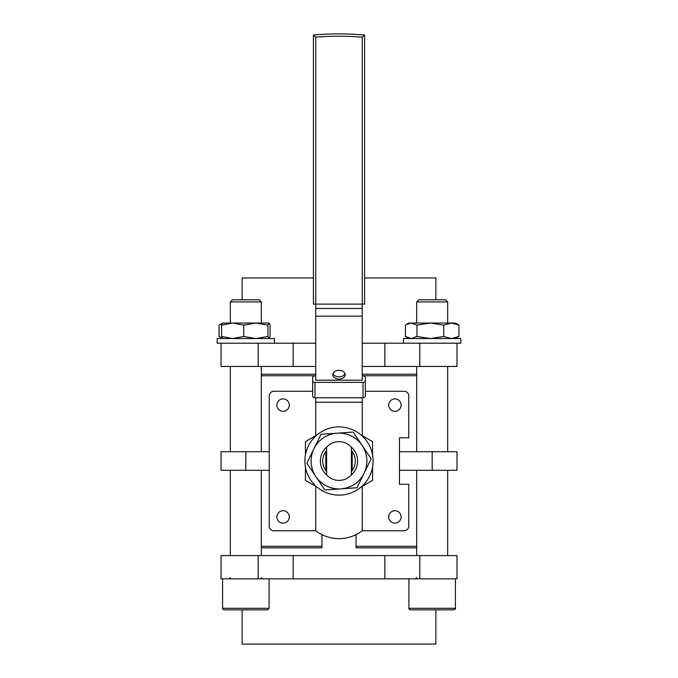 <?xml version="1.0" encoding="UTF-8"?>
<svg xmlns="http://www.w3.org/2000/svg" width="678" height="678" viewBox="0 0 678 678"><rect width="100%" height="100%" fill="white"/><g stroke="black" fill="none" stroke-linecap="round" stroke-linejoin="round"><path stroke-width="1.02" d="M339 441.641A16.543 16.543 0 0 0 326.601 447.234L326.601 474.803A16.543 16.543 0 0 0 351.399 474.803L351.399 447.234A16.543 16.543 0 0 0 339 441.641M372.561 467.074L372.561 480.397L362.255 486.346M362.255 435.691L372.561 441.641L372.561 454.963M269.242 470.32L221.02 470.32L221.02 451.718L269.242 451.718M242.114 299.795L242.114 277.938L313.422 277.938M456.98 366.451L456.98 343.204L456.98 366.451L362.255 366.451M242.114 609.844L242.114 644.1L435.886 644.1L435.886 609.844M221.02 578.834L221.02 555.579L456.98 555.579L456.98 578.834L221.02 578.834M416.673 547.832L356.052 547.832L356.052 534.637M321.948 534.637L321.948 547.832L261.327 547.832M315.745 374.205L261.327 374.205M416.673 374.205L362.255 374.205M394.901 510.72A6.204 6.204 0 0 0 388.706 516.924A6.204 6.204 0 0 0 394.901 523.128A6.204 6.204 0 0 0 401.105 516.924A6.204 6.204 0 0 0 394.901 510.72M283.099 510.72A6.204 6.204 0 0 0 276.895 516.924A6.204 6.204 0 0 0 283.099 523.128A6.204 6.204 0 0 0 289.294 516.924A6.204 6.204 0 0 0 283.099 510.72M283.099 398.91A6.204 6.204 0 0 0 276.895 405.113A6.204 6.204 0 0 0 283.099 411.317A6.204 6.204 0 0 0 289.294 405.113A6.204 6.204 0 0 0 283.099 398.91M394.901 398.91A6.204 6.204 0 0 0 388.706 405.113A6.204 6.204 0 0 0 394.901 411.317A6.204 6.204 0 0 0 401.105 405.113A6.204 6.204 0 0 0 394.901 398.91M315.745 486.346L305.439 480.397L305.439 467.074M305.439 454.963L305.439 441.641L315.745 435.691M312.643 391.257L273.887 391.257A4.653 4.653 0 0 0 269.242 395.91L269.242 526.128A4.653 4.653 0 0 0 273.887 530.781L315.745 530.781A38.332 38.332 0 0 0 362.255 530.781L404.113 530.781A4.653 4.653 0 0 0 408.758 526.128L408.758 484.27L399.461 484.27L399.461 437.768L408.758 437.768L408.758 395.91A4.653 4.653 0 0 0 404.113 391.257L365.357 391.257M315.745 375.756L261.327 375.756M321.948 546.282L261.327 546.282M416.673 546.282L356.052 546.282M416.673 375.756L362.255 375.756M399.461 470.32L456.98 470.32L456.98 451.718L399.461 451.718M384.85 578.834L384.85 555.579M293.15 578.834L293.15 555.579M315.745 366.451L221.02 366.451L221.02 343.204M315.745 343.204L293.15 343.204L293.15 366.451M293.15 343.204L267.912 343.204L274.505 343.204L274.505 338.551L217.146 338.551L217.146 343.204L267.912 343.204M413.885 343.204L460.854 343.204L460.854 338.551L403.495 338.551L403.495 343.204L413.885 343.204L384.85 343.204L384.85 366.451M384.85 343.204L362.255 343.204M364.578 277.938L435.886 277.938L435.886 299.795M362.255 37.154A291.515 291.515 0 0 0 315.745 37.154L313.422 35.019A293.845 293.845 0 0 1 364.578 35.019L364.578 304.134L362.255 304.134L362.255 37.154L364.578 35.019L363.027 36.443M339 370.307A6.204 4.382 180 0 0 332.796 374.688A6.204 4.382 180 0 0 339 379.078A6.204 4.382 180 0 0 345.204 374.688A6.204 4.382 180 0 0 339 370.307M345 373.595A6.204 4.382 0 0 1 339 376.883A6.204 4.382 0 0 1 333 373.595M315.745 375.832L314.973 375.832A2.322 1.644 0 0 0 312.643 377.476L312.643 380.765A2.322 1.644 0 0 0 314.973 382.409L314.973 397.757L363.027 397.757L363.027 382.409A2.322 1.644 0 0 0 365.357 380.765L365.357 396.113A2.322 1.644 180 0 1 363.027 397.757M314.973 397.757A2.322 1.644 180 0 1 312.643 396.113L312.643 380.765M362.255 316.151L315.745 316.151L315.745 380.214L362.255 380.214L362.255 304.134L313.422 304.134L313.422 35.019L314.973 36.443M315.745 316.151L315.745 37.154M314.973 382.409L363.027 382.409M362.255 375.832L363.027 375.832A2.322 1.644 0 0 1 365.357 377.476L365.357 392.825M325.821 451.463L325.821 470.574M352.179 470.574L352.179 451.463M362.255 436.073L362.255 397.757M315.745 436.073L315.745 397.757M315.745 530.781L315.745 485.965M362.255 530.781L362.255 485.965M416.962 325.126L430.344 323.05L443.726 325.126L451.336 323.05L458.938 325.126L455.43 323.05L408.919 323.05L406.419 324.491L411.182 323.05L416.962 325.126L416.962 336.474L430.344 338.551L443.726 336.474L451.336 338.551L458.938 336.474L455.353 338.551M443.726 325.126L443.726 336.474M458.938 325.126L458.938 336.474M406.419 324.491L405.41 325.126L405.41 336.474L411.182 338.551L416.962 336.474M453.879 609.844L410.47 609.844C409.046 609.183 408.529 608.666 408.919 608.293L455.43 608.293C455.87 608.607 455.353 609.124 453.879 609.844C455.345 609.124 455.862 608.607 455.43 608.293L455.43 578.834L455.43 608.293M416.673 301.922L418.801 299.795L445.548 299.795L447.675 301.922L416.673 301.922L416.673 323.05M334.127 494.77A34.103 34.103 0 0 0 372.756 465.888A34.103 34.103 0 0 0 343.873 427.259A34.103 34.103 0 0 0 305.244 456.15A34.103 34.103 0 0 0 334.127 494.77M326.966 446.827A18.603 18.603 0 0 0 326.966 475.21M351.034 475.21A18.603 18.603 0 0 0 351.034 446.827M351.399 450.472A16.28 16.28 0 0 1 351.399 471.557M326.601 471.557A16.28 16.28 0 0 1 326.601 450.472M364.061 473.295A27.908 27.908 0 0 0 337.102 433.183A27.908 27.908 0 0 0 315.838 476.583A27.908 27.908 0 0 0 364.061 473.295L356.967 487.762L324.821 489.957L306.854 463.21L321.033 434.276L353.179 432.081L371.146 458.828L364.061 473.295M256.708 609.844L224.121 609.844C222.698 609.183 222.181 608.666 222.57 608.293L269.081 608.293L267.53 609.844L256.708 609.844M230.325 301.922L232.452 299.795L259.199 299.795L261.327 301.922L230.325 301.922L230.325 323.05M259.166 609.844L245.8 609.844M269.081 338.551L270.064 336.474L270.064 325.126L269.081 323.05L222.503 323.092M222.647 323.05L221.587 325.126L221.587 336.474L232.647 338.551L243.707 336.474L255.826 338.551L267.946 336.474L267.946 325.126L255.826 323.05L243.707 325.126L243.707 336.474M221.587 325.126L232.647 323.05L243.707 325.126M269.081 323.05L267.946 325.126M269.005 338.551L267.946 336.474M222.647 338.551L221.587 336.474M222.57 323.05L219.062 325.126L219.062 336.474L222.155 338.076M220.062 324.491L222.155 323.525M455.43 323.05L453.167 323.05M451.336 323.05L447.675 323.05L447.675 301.922L447.675 323.05M245.826 470.32L245.826 451.718M432.174 470.32L432.174 451.718M258.225 578.834L258.225 555.579M419.775 578.834L419.775 555.579M258.225 343.204L258.225 366.451M419.775 343.204L419.775 366.451M362.255 308.473L315.745 308.473M362.255 402.224L315.745 402.224M339 33.9A293.845 293.845 0 0 1 364.578 35.019M456.98 578.834L456.98 555.579M408.919 338.551L406.419 337.102M416.673 577.597L415.436 578.834M447.675 366.451L447.675 451.718L447.675 366.451M447.675 470.32L447.675 555.579L447.675 470.32M416.673 366.451L416.673 451.718M416.673 470.32L416.673 555.579M408.919 578.834L408.919 608.293M261.327 577.597L262.564 578.834M222.57 578.834L222.57 608.293C222.181 608.675 222.698 609.191 224.121 609.844M230.325 366.451L230.325 451.718M230.325 470.32L230.325 555.579M261.327 301.922L261.327 323.05M261.327 366.451L261.327 451.718M261.327 470.32L261.327 555.579M269.081 578.834L269.081 608.293M230.325 577.597L229.079 578.834M445.548 299.795L447.675 301.922M220.062 337.102L222.503 338.508M460.854 343.204L460.854 338.551"/></g></svg>
